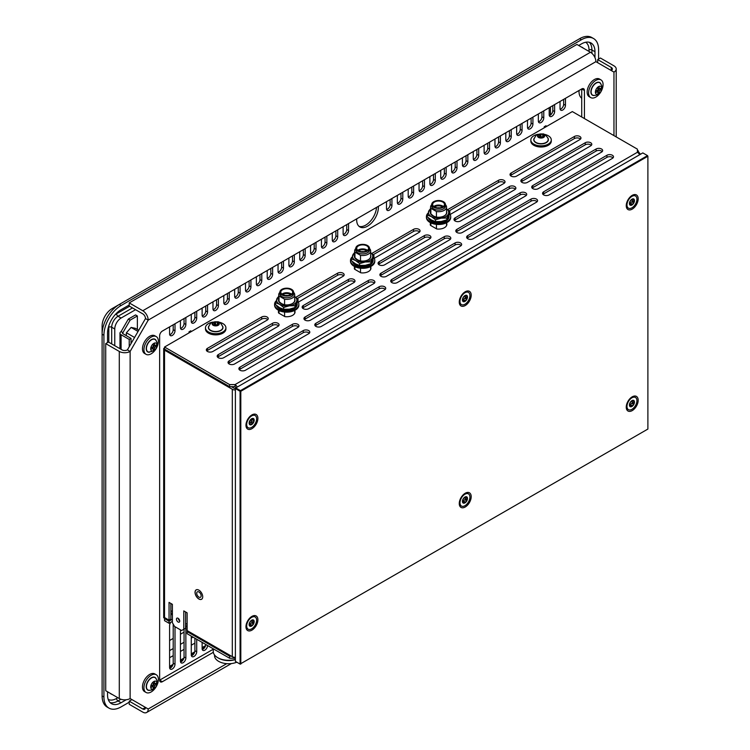 <?xml version="1.0" encoding="UTF-8"?>
<svg xmlns="http://www.w3.org/2000/svg" width="750" height="750" viewBox="0 0 750 750"><rect width="100%" height="100%" fill="white"/><g stroke="black" fill="none" stroke-linecap="round" stroke-linejoin="round"><path stroke-width="1.12" d="M351.919 257.156A12.141 7.013 0 0 0 350.503 260.447A12.141 7.013 0 0 0 354.056 265.406A12.141 7.013 0 0 0 367.294 266.925A12.141 7.013 0 0 0 374.784 260.447A12.141 7.013 0 0 0 373.781 257.653M350.503 260.447L350.503 261.309A12.141 7.013 0 0 0 354.056 266.269A12.141 7.013 0 0 0 367.294 267.787A12.141 7.013 0 0 0 374.784 261.309L374.784 260.447M352.341 261.553A10.481 6.047 0 0 0 355.238 264.722A10.481 6.047 0 0 0 366.656 266.034A10.481 6.047 0 0 0 373.125 260.447A10.481 6.047 0 0 0 373.05 259.725M371.344 263.128L371.972 263.212A10.481 3.422 -2.7 0 0 371.972 263.203L371.925 262.209A10.481 3.422 -2.7 0 0 373.087 260.531A10.481 3.422 -2.7 0 0 372.984 260.1L372.909 260.081M352.931 262.041A10.481 7.509 16.6 0 0 353.812 263.709M360.797 265.538A8.203 4.838 20.2 0 0 361.312 265.725M355.341 264.788L355.631 264A10.481 6.188 20.2 0 0 358.65 266.044M365.634 265.275A8.203 3.684 16.3 0 0 366.497 265.284L367.069 265.931M361.106 266.428L361.359 265.566A10.481 4.706 16.3 0 0 365.062 266.334M371.081 263.494L371.559 263.634M366.497 265.106L367.416 265.837M367.453 265.819L367.584 264.872A10.481 3.656 7.9 0 0 370.603 264.384M188.025 631.106L187.125 631.622L187.125 633.713L229.603 658.237L235.022 658.237L235.022 657.319M231.412 656.147L229.603 656.147L187.125 631.622M164.531 618.581L164.531 620.662L169.05 623.278L169.05 621.188L164.531 618.581L165.431 618.056M170.859 614.925L172.387 614.034M169.05 621.188L172.387 619.256M178.537 619.359L179.438 619.884M185.588 623.428L187.125 624.319M235.875 387.863A1.275 0.741 -120 0 0 235.022 386.681L235.022 384.591A3.834 2.212 60 0 1 237.197 387.094M639.572 154.791A3.834 2.212 -120 0 0 637.406 152.278L640.116 153.844A3.834 2.212 0 0 1 640.603 154.191M231.412 386.681L234.122 388.247A1.275 0.741 0 0 0 235.388 388.434M165.431 349.631L164.531 350.156L232.312 389.288A3.834 2.212 0 0 0 235.388 389.925M235.388 657.309A3.834 2.212 180 0 1 232.312 656.672L187.125 630.581L187.125 612.834L183.778 610.903L183.778 629.278L181.613 630.525L174.562 626.456L172.387 622.697L172.387 604.331L169.05 602.4L169.05 620.147L164.531 617.531L164.531 350.156M170.859 603.45L170.859 619.097L169.05 620.147M183.778 629.278L185.588 628.228L185.588 611.953M178.275 618.394A2.297 1.331 -120 0 0 179.7 620.859M640.022 153.797L637.406 150.3M638.306 150.825L637.406 151.341M544.219 127.809L544.219 126.769L545.128 127.284M544.219 126.769L546.028 125.719L546.028 126.769M189.141 331.772A3.834 2.212 -120 0 0 189.422 332.653M189.019 332.878L189.019 331.837L190.828 330.797L190.828 331.837M164.531 617.325L163.678 617.812L163.678 348.553L164.531 348.066M172.387 612.788L170.859 613.678M163.678 615.731L164.531 615.234M170.859 611.587L172.387 610.697M359.006 226.312A15.337 8.859 120 0 0 370.041 221.597A15.337 8.859 120 0 0 376.528 207.403M202.247 649.481A3.834 2.212 120 0 0 205.744 644.466L205.744 644.456M191.4 655.734A3.834 2.212 120 0 0 194.897 650.719L194.897 638.203M180.553 661.997A3.834 2.212 120 0 0 184.05 656.981L184.05 629.119M169.706 668.259A3.834 2.212 120 0 0 173.203 663.244L173.203 624.113M343.238 234.525A3.834 2.212 120 0 0 346.734 229.509L346.734 224.606M386.625 209.475A3.834 2.212 120 0 0 390.122 204.459L390.122 199.556M332.391 240.787A3.834 2.212 120 0 0 335.887 235.772L335.887 230.869M397.472 203.212A3.834 2.212 120 0 0 400.969 198.197L400.969 193.294M321.544 247.05A3.834 2.212 120 0 0 325.05 242.034L325.05 237.131M408.309 196.959A3.834 2.212 120 0 0 411.816 191.944L411.816 187.031M310.706 253.312A3.834 2.212 120 0 0 314.203 248.297L314.203 243.394M419.156 190.697A3.834 2.212 120 0 0 422.662 185.681L422.662 180.769M299.859 259.575A3.834 2.212 120 0 0 303.356 254.559L303.356 249.656M430.003 184.434A3.834 2.212 120 0 0 433.5 179.419L433.5 174.506M289.012 265.837A3.834 2.212 120 0 0 292.509 260.822L292.509 255.909M440.85 178.172A3.834 2.212 120 0 0 444.347 173.156L444.347 168.253M278.166 272.1A3.834 2.212 120 0 0 281.663 267.084L281.663 262.172M451.697 171.909A3.834 2.212 120 0 0 455.194 166.894L455.194 161.991M267.319 278.363A3.834 2.212 120 0 0 270.816 273.347L270.816 268.434M462.544 165.647A3.834 2.212 120 0 0 466.041 160.631L466.041 155.728M256.472 284.616A3.834 2.212 120 0 0 259.969 279.6L259.969 274.697M473.391 159.384A3.834 2.212 120 0 0 476.887 154.369L476.887 149.466M245.625 290.878A3.834 2.212 120 0 0 249.122 285.863L249.122 280.959M484.237 153.122A3.834 2.212 120 0 0 487.734 148.106L487.734 143.203M234.778 297.141A3.834 2.212 120 0 0 238.275 292.125L238.275 287.222M495.084 146.859A3.834 2.212 120 0 0 498.581 141.844L498.581 136.941M223.931 303.403A3.834 2.212 120 0 0 227.438 298.387L227.438 293.484M505.922 140.597A3.834 2.212 120 0 0 509.428 135.581L509.428 130.678M213.094 309.666A3.834 2.212 120 0 0 216.591 304.65L216.591 299.747M516.769 134.334A3.834 2.212 120 0 0 520.275 129.319L520.275 124.416M202.247 315.928A3.834 2.212 120 0 0 205.744 310.912L205.744 306.009M527.616 128.072A3.834 2.212 120 0 0 531.112 123.056L531.112 118.153M191.4 322.191A3.834 2.212 120 0 0 194.897 317.175L194.897 312.272M538.462 121.809A3.834 2.212 120 0 0 541.959 116.794L541.959 111.891M180.553 328.453A3.834 2.212 120 0 0 184.05 323.438L184.05 318.534M549.309 115.556A3.834 2.212 120 0 0 552.806 110.541L552.806 105.628M169.706 334.716A3.834 2.212 120 0 0 173.203 329.7L173.203 324.797M560.156 109.294A3.834 2.212 120 0 0 563.653 104.278L563.653 99.366M378.412 206.316L378.337 206.363A15.337 8.859 -60 0 1 372.094 222.375A15.337 8.859 -60 0 1 359.859 226.931A15.337 8.859 -60 0 1 356.719 218.841L356.719 218.841M205.744 644.466L207.553 645.506A3.834 2.212 -60 0 1 205.875 649.359A3.834 2.212 -60 0 1 202.922 650.391A3.834 2.212 -60 0 1 202.125 648.638L202.125 642.375M196.706 639.244L196.706 651.769A3.834 2.212 -60 0 1 195.028 655.622A3.834 2.212 -60 0 1 192.075 656.653A3.834 2.212 -60 0 1 191.278 654.9L191.278 636.112M185.859 625.678L185.859 658.031A3.834 2.212 -60 0 1 184.181 661.884A3.834 2.212 -60 0 1 181.228 662.916A3.834 2.212 -60 0 1 180.431 661.163L180.431 629.85M175.013 626.719L175.013 664.294A3.834 2.212 -60 0 1 173.334 668.147A3.834 2.212 -60 0 1 170.381 669.178A3.834 2.212 -60 0 1 169.594 667.425L169.594 625.678A3.834 2.212 -60 0 1 170.944 622.181M348.544 223.566L348.544 230.55A3.834 2.212 -60 0 1 346.875 234.412A3.834 2.212 -60 0 1 343.912 235.444A3.834 2.212 -60 0 1 343.125 233.681L343.125 226.688M391.931 198.516L391.931 205.509A3.834 2.212 -60 0 1 390.253 209.362A3.834 2.212 -60 0 1 387.3 210.394A3.834 2.212 -60 0 1 386.503 208.641L386.503 201.647M337.697 229.819L337.697 236.812A3.834 2.212 -60 0 1 336.028 240.675A3.834 2.212 -60 0 1 333.075 241.706A3.834 2.212 -60 0 1 332.278 239.944L332.278 232.95M402.778 192.253L402.778 199.247A3.834 2.212 -60 0 1 401.1 203.1A3.834 2.212 -60 0 1 398.147 204.131A3.834 2.212 -60 0 1 397.35 202.378L397.35 195.384M326.85 236.081L326.85 243.075A3.834 2.212 -60 0 1 325.181 246.937A3.834 2.212 -60 0 1 322.228 247.959A3.834 2.212 -60 0 1 321.431 246.206L321.431 239.213M413.616 185.991L413.616 192.984A3.834 2.212 -60 0 1 411.947 196.838A3.834 2.212 -60 0 1 408.994 197.869A3.834 2.212 -60 0 1 408.197 196.116L408.197 189.122M316.012 242.344L316.012 249.337A3.834 2.212 -60 0 1 314.334 253.2A3.834 2.212 -60 0 1 311.381 254.222A3.834 2.212 -60 0 1 310.584 252.469L310.584 245.475M424.462 179.728L424.462 186.722A3.834 2.212 -60 0 1 422.794 190.584A3.834 2.212 -60 0 1 419.841 191.606A3.834 2.212 -60 0 1 419.044 189.853L419.044 182.859M305.166 248.606L305.166 255.6A3.834 2.212 -60 0 1 303.488 259.462A3.834 2.212 -60 0 1 300.534 260.484A3.834 2.212 -60 0 1 299.738 258.731L299.738 251.737M435.309 173.466L435.309 180.459A3.834 2.212 -60 0 1 433.641 184.322A3.834 2.212 -60 0 1 430.688 185.344A3.834 2.212 -60 0 1 429.891 183.591L429.891 176.597M294.319 254.869L294.319 261.863A3.834 2.212 -60 0 1 292.641 265.725A3.834 2.212 -60 0 1 289.688 266.747A3.834 2.212 -60 0 1 288.891 264.994L288.891 258M446.156 167.203L446.156 174.197A3.834 2.212 -60 0 1 444.488 178.059A3.834 2.212 -60 0 1 441.525 179.081A3.834 2.212 -60 0 1 440.738 177.328L440.738 170.334M283.472 261.131L283.472 268.125A3.834 2.212 -60 0 1 281.794 271.988A3.834 2.212 -60 0 1 278.841 273.009A3.834 2.212 -60 0 1 278.044 271.256L278.044 264.262M457.003 160.941L457.003 167.934A3.834 2.212 -60 0 1 455.325 171.797A3.834 2.212 -60 0 1 452.372 172.819A3.834 2.212 -60 0 1 451.584 171.066L451.584 164.072M272.625 267.394L272.625 274.387A3.834 2.212 -60 0 1 270.947 278.241A3.834 2.212 -60 0 1 267.994 279.272A3.834 2.212 -60 0 1 267.206 277.519L267.206 270.525M467.85 154.678L467.85 161.672A3.834 2.212 -60 0 1 466.172 165.534A3.834 2.212 -60 0 1 463.219 166.556A3.834 2.212 -60 0 1 462.422 164.803L462.422 157.809M261.778 273.656L261.778 280.65A3.834 2.212 -60 0 1 260.109 284.503A3.834 2.212 -60 0 1 257.147 285.534A3.834 2.212 -60 0 1 256.359 283.781L256.359 276.788M478.697 148.416L478.697 155.409A3.834 2.212 -60 0 1 477.019 159.272A3.834 2.212 -60 0 1 474.066 160.303A3.834 2.212 -60 0 1 473.269 158.541L473.269 151.547M250.931 279.919L250.931 286.913A3.834 2.212 -60 0 1 249.262 290.766A3.834 2.212 -60 0 1 246.3 291.797A3.834 2.212 -60 0 1 245.512 290.044L245.512 283.05M489.544 142.162L489.544 149.147A3.834 2.212 -60 0 1 487.866 153.009A3.834 2.212 -60 0 1 484.913 154.041A3.834 2.212 -60 0 1 484.116 152.278L484.116 145.284M240.084 286.181L240.084 293.175A3.834 2.212 -60 0 1 238.416 297.028A3.834 2.212 -60 0 1 235.463 298.059A3.834 2.212 -60 0 1 234.666 296.306L234.666 289.312M500.391 135.9L500.391 142.884A3.834 2.212 -60 0 1 498.713 146.747A3.834 2.212 -60 0 1 495.759 147.778A3.834 2.212 -60 0 1 494.963 146.016L494.963 139.031M229.238 292.444L229.238 299.438A3.834 2.212 -60 0 1 227.569 303.291A3.834 2.212 -60 0 1 224.616 304.322A3.834 2.212 -60 0 1 223.819 302.559L223.819 295.575M511.228 129.637L511.228 136.631A3.834 2.212 -60 0 1 509.559 140.484A3.834 2.212 -60 0 1 506.606 141.516A3.834 2.212 -60 0 1 505.809 139.763L505.809 132.769M218.4 298.706L218.4 305.691A3.834 2.212 -60 0 1 216.722 309.553A3.834 2.212 -60 0 1 213.769 310.584A3.834 2.212 -60 0 1 212.972 308.822L212.972 301.837M522.075 123.375L522.075 130.369A3.834 2.212 -60 0 1 520.406 134.222A3.834 2.212 -60 0 1 517.453 135.253A3.834 2.212 -60 0 1 516.656 133.5L516.656 126.506M207.553 304.959L207.553 311.953A3.834 2.212 -60 0 1 205.875 315.816A3.834 2.212 -60 0 1 202.922 316.847A3.834 2.212 -60 0 1 202.125 315.084L202.125 308.091M532.922 117.112L532.922 124.106A3.834 2.212 -60 0 1 531.253 127.959A3.834 2.212 -60 0 1 528.291 128.991A3.834 2.212 -60 0 1 527.503 127.237L527.503 120.244M196.706 311.222L196.706 318.216A3.834 2.212 -60 0 1 195.028 322.078A3.834 2.212 -60 0 1 192.075 323.1A3.834 2.212 -60 0 1 191.278 321.347L191.278 314.353M543.769 110.85L543.769 117.844A3.834 2.212 -60 0 1 542.1 121.697A3.834 2.212 -60 0 1 539.138 122.728A3.834 2.212 -60 0 1 538.35 120.975L538.35 113.981M185.859 317.484L185.859 324.478A3.834 2.212 -60 0 1 184.181 328.341A3.834 2.212 -60 0 1 181.228 329.363A3.834 2.212 -60 0 1 180.431 327.609L180.431 320.616M554.616 104.588L554.616 111.581A3.834 2.212 -60 0 1 552.938 115.434A3.834 2.212 -60 0 1 549.984 116.466A3.834 2.212 -60 0 1 549.197 114.713L549.197 107.719M175.013 323.747L175.013 330.741A3.834 2.212 -60 0 1 173.334 334.603A3.834 2.212 -60 0 1 170.381 335.625A3.834 2.212 -60 0 1 169.594 333.872L169.594 326.878M565.462 98.325L565.462 105.319A3.834 2.212 -60 0 1 563.784 109.181A3.834 2.212 -60 0 1 560.831 110.203A3.834 2.212 -60 0 1 560.034 108.45L560.034 101.456M581.728 98.259A15.337 8.859 -60 0 1 579.019 91.537L579.019 90.497M205.05 646.95L202.125 648.638M194.203 653.212L191.278 654.9M183.356 659.475L180.431 661.163M172.519 665.728L169.594 667.425M169.594 666.375L173.053 664.378M180.431 660.112L183.9 658.116M191.278 653.85L194.738 651.853M202.125 647.597L205.584 645.591M135.553 309.694L121.087 318.038A8.944 5.166 120 0 0 114.759 328.997L114.759 345.694M121.087 331.613L128.306 319.106L135.553 314.925L137.363 315.966L130.116 320.147L122.897 332.653A1.275 0.741 -0 0 0 122.522 333.169A1.275 0.741 -0 0 0 122.897 333.694L131.034 338.391L129.225 339.431L121.087 334.734A3.834 2.212 180 0 1 119.972 333.169A3.834 2.212 180 0 1 121.087 331.613L122.897 332.653L122.897 333.694M194.897 643.106L191.278 645.188M184.05 649.369L180.431 651.45M173.203 655.631L169.594 657.712M107.531 342.562L107.531 333.169A19.172 11.072 -60 0 1 121.087 309.694L129.225 304.997M129.225 702.206L121.087 706.903A24.281 14.025 -60 0 1 108.947 708.103A24.281 14.025 -60 0 1 103.922 696.984L103.922 335.259A24.281 14.025 -60 0 1 121.087 305.512L581.419 39.75A24.281 14.025 -60 0 1 593.569 38.541A24.281 14.025 -60 0 1 598.594 49.659L598.594 59.053M126.225 699.759L121.087 702.731A19.172 11.072 -60 0 1 111.506 703.678A19.172 11.072 -60 0 1 107.531 694.903L107.531 691.772M578.709 45.488L581.419 43.922A19.172 11.072 -60 0 1 591.009 42.975A19.172 11.072 -60 0 1 594.984 51.75L594.984 57.675M108.947 708.103L107.138 707.062A24.281 14.025 -60 0 1 102.112 695.944L102.112 334.219A24.281 14.025 -60 0 1 119.278 304.472L579.619 38.7A24.281 14.025 -60 0 1 591.759 37.5L593.569 38.541M121.087 305.512L119.287 304.472A24.281 14.025 -60 0 1 119.287 304.472L112.05 308.644A14.062 8.119 120 0 0 102.112 325.866L102.112 334.219L103.922 335.259M169.594 650.616L173.203 648.534M180.431 644.353L184.05 642.272M191.278 638.091L193.003 637.106M129.225 346.744L129.225 339.431M131.034 338.391L131.034 343.612M137.363 329.447L137.363 315.966M126.234 335.625L126.413 332.766L131.109 327.431L135.422 328.331L138.75 330.244M128.306 319.106L130.116 320.147M229.603 386.681L164.531 349.106L164.531 347.025L572.334 111.581L637.406 149.147L637.406 152.278L235.022 384.591L229.603 384.591L229.603 386.681L235.022 386.681M229.603 384.591L164.531 347.025M229.603 656.147L229.603 658.237M218.466 322.106A10.228 5.906 180 0 1 222.919 323.616A10.228 5.906 180 0 1 225.909 327.787L225.909 328.969A10.228 5.906 180 0 1 215.681 334.875A10.228 5.906 180 0 1 205.463 328.969L205.463 327.787A10.228 5.906 180 0 1 212.897 322.106M543.844 134.259A10.228 5.906 180 0 1 548.288 135.759A10.228 5.906 180 0 1 551.287 139.931L551.287 141.113A10.228 5.906 180 0 1 541.059 147.019A10.228 5.906 180 0 1 530.831 141.113L530.831 139.931A10.228 5.906 180 0 1 538.275 134.259M295.8 297.319L337.613 273.188A3.834 2.212 180 0 1 341.784 272.709A3.834 2.212 180 0 1 344.156 274.753A3.834 2.212 180 0 1 343.031 276.319L298.294 302.147M303.263 305.541L348.459 279.45A3.834 2.212 180 0 1 352.631 278.972A3.834 2.212 180 0 1 355.003 281.016A3.834 2.212 180 0 1 353.878 282.581L308.691 308.672A3.834 2.212 0 0 1 304.509 309.15A3.834 2.212 0 0 1 302.137 307.106A3.834 2.212 0 0 1 303.263 305.541L303.263 307.622A3.834 2.212 0 0 0 302.597 308.147M370.641 266.822A8.306 4.8 180 0 1 370.95 268.125A8.306 4.8 180 0 1 360.806 272.803L354.544 269.184A8.306 4.8 180 0 1 354.337 268.125A8.306 4.8 180 0 1 354.647 266.822M371.728 253.491L413.531 229.35A3.834 2.212 180 0 1 417.712 228.872A3.834 2.212 180 0 1 420.075 230.916A3.834 2.212 180 0 1 418.95 232.481L374.213 258.319M446.559 222.984A8.306 4.8 180 0 1 446.878 224.288A8.306 4.8 180 0 1 436.725 228.966L430.463 225.356A8.306 4.8 180 0 1 430.256 224.288A8.306 4.8 180 0 1 430.575 222.984M447.647 209.653L498.488 180.3A3.834 2.212 180 0 1 502.669 179.822A3.834 2.212 180 0 1 505.031 181.866A3.834 2.212 180 0 1 503.916 183.431L450.131 214.481M294.722 310.65A8.306 4.8 180 0 1 295.031 311.953A8.306 4.8 180 0 1 284.887 316.631L278.625 313.022A8.306 4.8 180 0 1 278.419 311.953A8.306 4.8 180 0 1 278.728 310.65M379.181 261.703A3.834 2.212 0 0 0 378.066 263.269A3.834 2.212 0 0 0 380.428 265.312A3.834 2.212 0 0 0 384.609 264.834L429.797 238.744A3.834 2.212 180 0 0 430.922 237.178A3.834 2.212 180 0 0 428.55 235.134A3.834 2.212 180 0 0 424.378 235.612L379.181 261.703L379.181 263.794A3.834 2.212 0 0 0 378.516 264.319M455.109 219.956L455.109 217.875A3.834 2.212 0 0 0 453.984 219.441A3.834 2.212 0 0 0 456.347 221.484A3.834 2.212 0 0 0 460.528 221.006L514.753 189.694A3.834 2.212 180 0 0 515.878 188.128A3.834 2.212 180 0 0 513.516 186.084A3.834 2.212 180 0 0 509.334 186.562L509.334 188.653L455.109 219.956A3.834 2.212 0 0 0 454.434 220.481M455.109 217.875L509.334 186.562M516.562 176.128A3.834 2.212 180 0 1 512.391 176.606A3.834 2.212 180 0 1 510.019 174.562A3.834 2.212 180 0 1 511.144 172.997L574.406 136.472A3.834 2.212 180 0 1 578.587 135.994A3.834 2.212 180 0 1 580.959 138.038A3.834 2.212 180 0 1 579.834 139.603L516.562 176.128M212.878 351.459A3.834 2.212 180 0 1 208.706 351.938A3.834 2.212 180 0 1 206.334 349.894A3.834 2.212 180 0 1 207.459 348.328L261.684 317.016A3.834 2.212 180 0 1 265.866 316.537A3.834 2.212 180 0 1 268.238 318.581A3.834 2.212 180 0 1 267.113 320.147L212.878 351.459M527.409 182.391A3.834 2.212 180 0 1 523.228 182.869A3.834 2.212 180 0 1 520.866 180.825A3.834 2.212 180 0 1 521.991 179.259L585.253 142.734A3.834 2.212 180 0 1 589.434 142.256A3.834 2.212 180 0 1 591.797 144.3A3.834 2.212 180 0 1 590.681 145.866L527.409 182.391M223.725 357.722A3.834 2.212 180 0 1 219.553 358.2A3.834 2.212 180 0 1 217.181 356.156A3.834 2.212 180 0 1 218.306 354.591L272.531 323.278A3.834 2.212 180 0 1 276.713 322.8A3.834 2.212 180 0 1 279.084 324.844A3.834 2.212 180 0 1 277.959 326.409L223.725 357.722M538.256 188.653A3.834 2.212 180 0 1 534.075 189.131A3.834 2.212 180 0 1 531.712 187.088A3.834 2.212 180 0 1 532.837 185.522L596.1 148.997A3.834 2.212 180 0 1 600.281 148.519A3.834 2.212 180 0 1 602.644 150.562A3.834 2.212 180 0 1 601.528 152.128L538.256 188.653M234.572 363.984A3.834 2.212 180 0 1 230.391 364.462A3.834 2.212 180 0 1 228.028 362.419A3.834 2.212 180 0 1 229.153 360.853L292.416 324.328A3.834 2.212 180 0 1 296.597 323.841A3.834 2.212 180 0 1 298.969 325.894A3.834 2.212 180 0 1 297.844 327.45L234.572 363.984M462.338 232.481A3.834 2.212 180 0 1 458.156 232.969A3.834 2.212 180 0 1 455.794 230.916A3.834 2.212 180 0 1 456.909 229.35L520.181 192.825A3.834 2.212 180 0 1 524.363 192.347A3.834 2.212 180 0 1 526.725 194.391A3.834 2.212 180 0 1 525.6 195.956L462.338 232.481M310.491 320.147A3.834 2.212 180 0 1 306.319 320.625A3.834 2.212 180 0 1 303.947 318.581A3.834 2.212 180 0 1 305.072 317.016L368.334 280.491A3.834 2.212 180 0 1 372.516 280.012A3.834 2.212 180 0 1 374.887 282.056A3.834 2.212 180 0 1 373.762 283.622L310.491 320.147M386.419 276.319A3.834 2.212 180 0 1 382.238 276.797A3.834 2.212 180 0 1 379.866 274.753A3.834 2.212 180 0 1 380.991 273.188L444.262 236.662A3.834 2.212 180 0 1 448.434 236.175A3.834 2.212 180 0 1 450.806 238.228A3.834 2.212 180 0 1 449.681 239.794L386.419 276.319M549.103 194.916A3.834 2.212 180 0 1 544.922 195.394A3.834 2.212 180 0 1 542.559 193.35A3.834 2.212 180 0 1 543.675 191.784L606.947 155.259A3.834 2.212 180 0 1 611.128 154.772A3.834 2.212 180 0 1 613.491 156.825A3.834 2.212 180 0 1 612.366 158.391L549.103 194.916M245.419 370.247A3.834 2.212 180 0 1 241.237 370.725A3.834 2.212 180 0 1 238.875 368.681A3.834 2.212 180 0 1 240 367.116L303.263 330.581A3.834 2.212 180 0 1 307.444 330.103A3.834 2.212 180 0 1 309.806 332.147A3.834 2.212 180 0 1 308.691 333.712L245.419 370.247M473.184 238.744A3.834 2.212 180 0 1 469.003 239.222A3.834 2.212 180 0 1 466.631 237.178A3.834 2.212 180 0 1 467.756 235.612L531.028 199.088A3.834 2.212 180 0 1 535.209 198.609A3.834 2.212 180 0 1 537.572 200.653A3.834 2.212 180 0 1 536.447 202.219L473.184 238.744M321.337 326.409A3.834 2.212 180 0 1 317.166 326.887A3.834 2.212 180 0 1 314.794 324.844A3.834 2.212 180 0 1 315.919 323.278L379.181 286.753A3.834 2.212 180 0 1 383.363 286.275A3.834 2.212 180 0 1 385.734 288.319A3.834 2.212 180 0 1 384.609 289.884L321.337 326.409M397.266 282.581A3.834 2.212 180 0 1 393.084 283.059A3.834 2.212 180 0 1 390.712 281.016A3.834 2.212 180 0 1 391.837 279.45L455.109 242.925A3.834 2.212 180 0 1 459.281 242.438A3.834 2.212 180 0 1 461.653 244.491A3.834 2.212 180 0 1 460.528 246.047L397.266 282.581M354.441 268.884A8.306 4.8 180 0 1 354.647 268.341M370.641 268.341A8.306 4.8 180 0 1 370.847 268.884M354.938 269.419L354.938 266.728M360.506 268.209L360.506 272.625M356.363 258.881L354.938 257.7L354.938 252.141L360.506 255.356L360.506 260.916L359.091 260.456A7.219 4.172 180 0 1 356.363 258.881M354.938 252.141A7.997 4.612 180 0 1 354.647 250.912A7.997 4.612 180 0 1 355.809 248.522M369.488 248.522A7.997 4.612 180 0 1 370.641 250.912A7.997 4.612 180 0 1 360.506 255.356M369.488 248.297L369.488 249.966A6.834 3.947 180 0 1 362.644 253.912A6.834 3.947 180 0 1 355.809 249.966L355.809 248.297A6.834 3.947 180 0 1 360.722 244.509A6.834 3.947 180 0 1 369.488 248.297A6.834 3.947 180 0 1 362.644 252.244A6.834 3.947 180 0 1 355.809 248.297M370.641 250.912L370.641 256.462A7.997 4.612 180 0 1 360.506 260.916M354.938 257.7A7.997 4.612 180 0 1 354.647 256.462L354.647 250.912M370.641 255.188A8.241 4.763 180 0 1 364.969 260.916A8.241 4.763 180 0 1 356.925 259.781A8.241 4.763 180 0 1 354.647 255.188M370.641 252.759A10.125 5.85 180 0 1 372.431 257.859A10.125 5.85 180 0 1 365.269 261.994A10.125 5.85 180 0 1 355.481 260.484A10.125 5.85 180 0 1 352.856 254.831A10.125 5.85 180 0 1 354.647 252.759M373.941 255.338L373.941 257.175L370.912 263.7L365.269 265.341L359.616 265.444L355.481 263.822L351.347 260.672L351.347 258.834L355.481 260.484L359.616 263.606L365.269 261.994L370.912 261.863L373.941 255.338L370.641 252.722M360.975 245.006A5.934 3.422 0 0 0 356.709 248.297A5.934 3.422 0 0 0 364.312 251.578A5.934 3.422 0 0 0 368.578 248.297A5.934 3.422 0 0 0 360.975 245.006M354.647 252.206L351.347 258.834M370.912 263.7L370.912 261.863M359.616 265.444L359.616 263.606M357.853 250.312A5.934 3.422 180 0 1 360.975 249.037A5.934 3.422 180 0 1 367.444 250.312M358.303 250.631A5.241 3.028 180 0 1 361.172 249.422A5.241 3.028 180 0 1 366.984 250.631M366.272 250.575A5.241 3.028 180 0 1 366.347 250.622A5.241 3.028 180 0 1 366.656 250.819A5.025 2.897 180 0 0 366.197 250.538A5.025 2.897 180 0 0 361.228 249.806A5.025 2.897 180 0 0 359.091 250.538A5.025 2.897 180 0 0 358.65 250.828A5.241 3.028 180 0 1 358.941 250.622A5.241 3.028 180 0 1 359.016 250.575M362.278 251.709A1.434 0.825 180 0 1 363.009 251.709M361.875 251.691A1.613 0.938 180 0 1 363.412 251.691M461.203 245.531A3.834 2.212 0 0 0 455.109 245.006L391.837 281.531A3.834 2.212 0 0 0 391.172 282.056M385.275 289.359A3.834 2.212 0 0 0 379.181 288.844L315.919 325.369A3.834 2.212 0 0 0 315.244 325.894M537.122 201.694A3.834 2.212 0 0 0 531.028 201.178L467.756 237.703A3.834 2.212 0 0 0 467.091 238.228M309.356 333.197A3.834 2.212 0 0 0 303.263 332.672L240 369.197A3.834 2.212 0 0 0 239.325 369.722M613.041 157.866A3.834 2.212 0 0 0 606.947 157.341L543.675 193.866A3.834 2.212 0 0 0 543.009 194.391M450.356 239.269A3.834 2.212 0 0 0 444.262 238.744L380.991 275.269A3.834 2.212 0 0 0 380.325 275.794M374.428 283.097A3.834 2.212 0 0 0 368.334 282.581L305.072 319.106A3.834 2.212 0 0 0 304.397 319.631M526.275 195.431A3.834 2.212 0 0 0 520.181 194.916L456.909 231.441A3.834 2.212 0 0 0 456.244 231.966M298.509 326.934A3.834 2.212 0 0 0 292.416 326.409L229.153 362.934A3.834 2.212 0 0 0 228.478 363.459M602.194 151.603A3.834 2.212 0 0 0 596.1 151.078L532.837 187.613A3.834 2.212 0 0 0 532.163 188.128M515.428 189.178A3.834 2.212 0 0 0 509.334 188.653M278.625 325.894A3.834 2.212 0 0 0 272.531 325.369L218.306 356.672A3.834 2.212 0 0 0 217.631 357.197M591.347 145.341A3.834 2.212 0 0 0 585.253 144.816L521.991 181.35A3.834 2.212 0 0 0 521.316 181.866M419.625 231.966A3.834 2.212 0 0 0 413.531 231.441L373.228 254.709M343.706 275.794A3.834 2.212 0 0 0 337.613 275.269L297.309 298.538M504.581 182.916A3.834 2.212 0 0 0 498.488 182.391L449.147 210.872M267.778 319.631A3.834 2.212 0 0 0 261.684 319.106L207.459 350.419A3.834 2.212 0 0 0 206.794 350.934M580.5 139.078A3.834 2.212 0 0 0 574.406 138.562L511.144 175.087A3.834 2.212 0 0 0 510.469 175.603M187.125 626.409L185.588 625.519M172.387 621.347L169.05 623.278M178.088 618.263A2.297 1.331 60 0 1 179.588 620.297A2.297 1.331 60 0 1 179.231 622.134A2.297 1.331 60 0 1 178.088 622.022A2.297 1.331 60 0 1 176.578 619.997A2.297 1.331 60 0 1 176.934 618.15A2.297 1.331 60 0 1 178.088 618.263M198.872 599.006A5.428 3.141 60 0 1 195.328 594.225A5.428 3.141 60 0 1 196.153 589.866A5.428 3.141 60 0 1 198.872 590.138A5.428 3.141 60 0 1 202.425 594.928A5.428 3.141 60 0 1 201.591 599.278A5.428 3.141 60 0 1 198.872 599.006M430.359 225.056A8.306 4.8 180 0 1 430.575 224.512M446.559 224.512A8.306 4.8 180 0 1 446.766 225.056M354.544 282.056A3.834 2.212 0 0 0 348.459 281.531L303.263 307.622M278.522 312.722A8.306 4.8 180 0 1 278.728 312.178M294.722 312.178A8.306 4.8 180 0 1 294.928 312.722M430.472 238.228A3.834 2.212 0 0 0 424.378 237.703L379.181 263.794M198.928 597.112A3.141 1.819 60 0 1 196.875 594.338A3.141 1.819 60 0 1 197.353 591.825A3.141 1.819 60 0 1 200.503 593.634A3.141 1.819 60 0 1 200.503 597.263A3.141 1.819 60 0 1 198.928 597.112M202.669 597.422A5.372 3.103 60 0 1 201.609 599.194A5.372 3.103 60 0 1 198.928 598.922A5.372 3.103 60 0 1 195.422 594.197A5.372 3.103 60 0 1 196.247 589.894A5.372 3.103 60 0 1 198.309 589.866M551.287 139.931A10.228 5.906 180 0 1 544.969 145.388A10.228 5.906 180 0 1 533.831 144.113A10.228 5.906 180 0 1 530.831 139.931M538.528 137.438L537.6 135.441A3.581 2.062 180 0 1 538.528 134.522A3.581 2.062 180 0 1 540.131 133.987A3.581 2.062 180 0 1 543.591 134.522A3.581 2.062 180 0 1 544.519 136.509A3.581 2.062 180 0 1 541.987 137.972A3.581 2.062 180 0 1 538.528 137.438A3.581 2.062 180 0 1 537.6 135.441L540.131 133.987L543.591 134.522L544.519 136.509L543.806 137.044L541.987 137.972L539.409 137.719L538.612 136.997L538.612 137.484M543.591 134.522L544.519 136.509M543.591 137.231L540.131 136.697L539.541 137.737M539.606 134.653L539.606 137.363L540.131 133.987M537.956 136.134L537.6 135.441M542.512 137.784L541.987 137.972M225.909 327.787A10.228 5.906 180 0 1 219.6 333.244A10.228 5.906 180 0 1 208.453 331.959A10.228 5.906 180 0 1 205.463 327.787M213.15 325.294L212.231 323.297A3.581 2.062 180 0 1 213.15 322.369A3.581 2.062 180 0 1 214.763 321.834A3.581 2.062 180 0 1 218.212 322.369A3.581 2.062 180 0 1 219.141 324.366A3.581 2.062 180 0 1 216.609 325.828A3.581 2.062 180 0 1 213.15 325.294A3.581 2.062 180 0 1 212.231 323.297L214.763 321.834L218.212 322.369L219.141 324.366L218.428 324.9L216.609 325.828L214.031 325.575L213.234 324.844L213.234 325.341M218.212 322.369L219.141 324.366M218.212 325.087L214.763 324.553L214.162 325.594M214.228 325.219L214.763 321.834M212.578 323.991L212.231 323.297M217.144 325.631L216.609 325.828M235.388 661.369L235.388 388.144L642.825 152.906L647.531 155.625L240.45 390.647L235.753 387.928L235.388 388.556L240.084 391.275L240.084 664.078L235.388 661.369M647.888 429.056L240.084 664.078L240.806 664.078L240.806 391.275L647.888 156.244L647.888 429.056M459.262 503.559A8.438 4.875 120 0 0 465.225 507A8.438 4.875 120 0 0 471.197 496.669A8.438 4.875 120 0 0 465.225 493.228A8.438 4.875 120 0 0 459.262 503.559M626.25 407.147A8.438 4.875 120 0 0 632.222 410.597A8.438 4.875 120 0 0 638.184 400.266A8.438 4.875 120 0 0 632.222 396.816A8.438 4.875 120 0 0 626.25 407.147M245.963 425.241A8.438 4.875 120 0 0 251.925 428.691A8.438 4.875 120 0 0 257.897 418.359A8.438 4.875 120 0 0 251.925 414.909A8.438 4.875 120 0 0 245.963 425.241M245.963 626.709A8.438 4.875 120 0 0 251.925 630.15A8.438 4.875 120 0 0 257.897 619.819A8.438 4.875 120 0 0 251.925 616.378A8.438 4.875 120 0 0 245.963 626.709M626.25 205.688A8.438 4.875 120 0 0 632.222 209.128A8.438 4.875 120 0 0 638.184 198.797A8.438 4.875 120 0 0 632.222 195.356A8.438 4.875 120 0 0 626.25 205.688M459.262 302.091A8.438 4.875 120 0 0 465.225 305.541A8.438 4.875 120 0 0 471.197 295.209A8.438 4.875 120 0 0 465.225 291.759A8.438 4.875 120 0 0 459.262 302.091M248.138 629.194A7.031 4.059 -60 0 1 247.059 623.569A7.031 4.059 -60 0 1 251.644 617.372A7.031 4.059 -60 0 1 255.169 617.016A7.031 4.059 -60 0 1 256.247 622.65A7.031 4.059 -60 0 1 251.662 628.847A7.031 4.059 -60 0 1 248.138 629.194L247.416 628.781A7.031 4.059 -60 0 1 245.981 626.091M251.409 616.706A7.031 4.059 -60 0 1 254.447 616.603L255.169 617.016M248.138 427.734A7.031 4.059 -60 0 1 247.566 420.75A7.031 4.059 -60 0 1 253.697 415.228A7.031 4.059 -60 0 1 255.169 415.556A7.031 4.059 -60 0 1 255.75 422.541A7.031 4.059 -60 0 1 249.619 428.053A7.031 4.059 -60 0 1 248.138 427.734L247.416 427.312A7.031 4.059 -60 0 1 245.981 424.631M251.409 415.238A7.031 4.059 -60 0 1 252.975 414.816A7.031 4.059 -60 0 1 254.447 415.134L255.169 415.556M628.434 208.172A7.031 4.059 -60 0 1 627.356 202.547A7.031 4.059 -60 0 1 631.941 196.35A7.031 4.059 -60 0 1 635.466 195.994A7.031 4.059 -60 0 1 636.544 201.628A7.031 4.059 -60 0 1 631.95 207.816A7.031 4.059 -60 0 1 628.434 208.172L627.712 207.759A7.031 4.059 -60 0 1 626.278 205.069M631.697 195.675A7.031 4.059 -60 0 1 634.734 195.581L635.466 195.994M628.434 409.641A7.031 4.059 -60 0 1 627.356 404.006A7.031 4.059 -60 0 1 631.95 397.809A7.031 4.059 -60 0 1 635.466 397.462A7.031 4.059 -60 0 1 636.534 403.097A7.031 4.059 -60 0 1 631.941 409.294A7.031 4.059 -60 0 1 628.434 409.641L627.712 409.219A7.031 4.059 -60 0 1 626.278 406.537M631.697 397.144A7.031 4.059 -60 0 1 634.734 397.041L635.466 397.462M461.438 304.584A7.031 4.059 -60 0 1 460.359 298.95A7.031 4.059 -60 0 1 464.953 292.753A7.031 4.059 -60 0 1 468.469 292.406A7.031 4.059 -60 0 1 469.547 298.041A7.031 4.059 -60 0 1 464.962 304.228A7.031 4.059 -60 0 1 461.438 304.584L460.716 304.163A7.031 4.059 -60 0 1 459.281 301.481M464.709 292.087A7.031 4.059 -60 0 1 467.747 291.984L468.469 292.406M461.438 506.044A7.031 4.059 -60 0 1 460.369 500.419A7.031 4.059 -60 0 1 464.953 494.222A7.031 4.059 -60 0 1 468.469 493.875A7.031 4.059 -60 0 1 469.547 499.5A7.031 4.059 -60 0 1 464.953 505.697A7.031 4.059 -60 0 1 461.438 506.044L460.716 505.631A7.031 4.059 -60 0 1 459.281 502.95M464.709 493.556A7.031 4.059 -60 0 1 467.747 493.453L468.469 493.875M240.806 391.275L240.084 391.275L240.45 390.647L240.806 391.275M647.888 156.244L647.531 155.625L647.888 156.244M631.95 400.622L634.134 400.819A3.581 2.062 -60 0 1 634.134 403.744A3.581 2.062 -60 0 1 631.95 406.472A3.581 2.062 -60 0 1 629.756 406.275A3.581 2.062 -60 0 1 629.756 403.35A3.581 2.062 -60 0 1 631.95 400.622A3.581 2.062 -60 0 1 634.134 400.819L634.134 403.744L631.95 406.472L629.756 406.275L629.653 405.394L629.756 403.35L631.266 401.25L632.288 400.922L631.866 400.678M630.441 405.609L630.722 404.4A1.256 0.722 -60 0 1 631.528 403.397L632.634 402.881L632.353 402.103L634.134 403.744M633.366 400.781L634.134 400.819M633.797 402.938L632.1 401.916A1.256 0.722 -60 0 1 632.1 400.837M631.95 406.472L629.756 406.275M629.663 403.912L629.756 403.35M631.941 199.162L634.134 199.359A3.581 2.062 -60 0 1 634.144 202.275A3.581 2.062 -60 0 1 631.95 205.003A3.581 2.062 -60 0 1 629.756 204.816A3.581 2.062 -60 0 1 629.756 201.891A3.581 2.062 -60 0 1 631.941 199.162A3.581 2.062 -60 0 1 634.134 199.359L634.144 202.275L631.95 205.003L629.756 204.816L629.653 203.934L629.756 201.891L631.256 199.791L632.288 199.453L631.866 199.209M630.45 204.141L630.722 202.941A1.256 0.722 -60 0 1 631.528 201.928L632.644 201.412L632.353 200.634L634.144 202.275M633.356 199.312L634.134 199.359M633.787 201.459L632.1 200.447A1.256 0.722 -60 0 1 632.1 199.369M631.95 205.003L629.756 204.816M629.653 202.453L629.756 201.891M251.653 620.184L253.847 620.381A3.581 2.062 -60 0 1 253.847 623.297A3.581 2.062 -60 0 1 251.662 626.025A3.581 2.062 -60 0 1 249.469 625.837A3.581 2.062 -60 0 1 249.459 622.913A3.581 2.062 -60 0 1 251.653 620.184A3.581 2.062 -60 0 1 253.847 620.381L253.847 623.297L251.662 626.025L249.469 625.837L249.366 624.956L249.459 622.913L250.969 620.812L252 620.484L251.578 620.241M250.162 625.163L250.434 623.962A1.256 0.722 -60 0 1 251.241 622.95L252.347 622.434L252.066 621.656L253.847 623.297M253.069 620.334L253.847 620.381M253.5 622.481L251.813 621.478A1.256 0.722 -60 0 1 251.813 620.4M251.662 626.025L249.469 625.837M249.366 623.475L249.459 622.913M249.141 423.394A3.581 2.062 -60 0 1 250.172 420.131A3.581 2.062 -60 0 1 252.694 418.378A3.581 2.062 -60 0 1 254.175 419.897A3.581 2.062 -60 0 1 253.134 423.159A3.581 2.062 -60 0 1 250.622 424.903A3.581 2.062 -60 0 1 249.141 423.394L250.612 419.681L252.694 418.378L254.175 419.897L253.134 423.159L250.622 424.903L249.141 423.412M249.534 423.403L249.591 423.056A1.256 0.722 -60 0 1 250.519 422.409L251.634 422.288L251.447 421.097A1.256 0.722 -60 0 1 251.831 419.897L252.675 419.025M252.694 418.378L254.175 419.897M250.622 424.903L250.134 424.322M464.953 295.575L467.147 295.763A3.581 2.062 -60 0 1 467.147 298.688A3.581 2.062 -60 0 1 464.962 301.416A3.581 2.062 -60 0 1 462.769 301.219A3.581 2.062 -60 0 1 462.759 298.303A3.581 2.062 -60 0 1 464.953 295.575A3.581 2.062 -60 0 1 467.147 295.763L467.147 298.688L464.962 301.416L462.769 301.219L462.666 300.338L462.759 298.303L464.269 296.194L465.3 295.866L464.878 295.622M465.338 297.028L467.147 298.688M466.369 295.725L467.147 295.763M463.463 300.553L463.734 299.344A1.256 0.722 -60 0 1 464.541 298.341L465.647 297.825L465.113 296.859A1.256 0.722 -60 0 1 465.113 295.781M466.8 297.872L465.113 296.859M464.962 301.416L462.769 301.219M462.656 298.847L462.759 298.303M464.953 497.034L467.147 497.231A3.581 2.062 -60 0 1 467.147 500.156A3.581 2.062 -60 0 1 464.953 502.884A3.581 2.062 -60 0 1 462.769 502.688A3.581 2.062 -60 0 1 462.769 499.763A3.581 2.062 -60 0 1 464.953 497.034A3.581 2.062 -60 0 1 467.147 497.231L467.147 500.156L464.953 502.884L462.769 502.688L462.666 501.806L462.769 499.763L464.269 497.663L465.3 497.334L464.878 497.091M465.338 498.497L467.147 500.156M466.369 497.194L467.147 497.231M463.453 502.013L463.734 500.813A1.256 0.722 -60 0 1 464.541 499.809L465.647 499.284L465.113 498.328A1.256 0.722 -60 0 1 465.113 497.25M466.8 499.341L465.113 498.328M464.953 502.884L462.769 502.688M462.666 500.316L462.769 499.763M131.034 341.887L131.775 342.319M131.109 327.431L138.056 331.444M126.413 332.766L134.569 337.481M235.388 659.372A15.337 8.859 180 0 1 217.744 657.694L217.744 657.694A15.337 8.859 180 0 1 213.253 651.431L213.253 648.797M235.388 659.578A14.062 8.119 180 0 1 218.653 658.219L217.744 657.694M236.812 662.194A14.062 8.119 180 0 1 218.653 661.35A14.062 8.119 180 0 1 214.528 655.603L214.528 654.975M432.281 215.053L430.866 213.872L430.866 208.312L436.425 211.528L436.425 217.078L435.009 216.628A7.219 4.172 180 0 1 432.281 215.053M430.866 225.581L430.866 222.9M436.425 224.381L436.425 228.797M446.559 211.359A8.241 4.763 180 0 1 440.887 217.088A8.241 4.763 180 0 1 432.853 215.944A8.241 4.763 180 0 1 430.575 211.359M430.866 213.872A7.997 4.612 180 0 1 430.575 212.634L430.575 207.075A7.997 4.612 180 0 1 431.728 204.684M445.406 204.684A7.997 4.612 180 0 1 446.559 207.075L446.559 212.634A7.997 4.612 180 0 1 436.425 217.078M446.559 208.922A10.125 5.85 180 0 1 448.35 214.031A10.125 5.85 180 0 1 441.188 218.166A10.125 5.85 180 0 1 431.4 216.656A10.125 5.85 180 0 1 428.784 211.003A10.125 5.85 180 0 1 430.575 208.922M446.841 219.863L441.188 221.503L435.534 221.616L435.534 219.778L441.188 218.166L446.841 218.034L446.841 219.863L449.859 213.338L449.859 211.509L446.559 208.894M446.841 218.034L449.859 211.509M435.534 221.616L431.4 219.994L427.266 216.834L427.266 215.006L431.4 216.656L435.534 219.778M430.575 208.369L427.266 215.006M430.866 208.312A7.997 4.612 180 0 1 430.575 207.075M446.559 207.075A7.997 4.612 180 0 1 436.425 211.528M445.406 204.459L445.406 206.128A6.834 3.947 180 0 1 438.562 210.084A6.834 3.947 180 0 1 431.728 206.128L431.728 204.459A6.834 3.947 180 0 1 436.641 200.672A6.834 3.947 180 0 1 445.406 204.459A6.834 3.947 180 0 1 438.562 208.406A6.834 3.947 180 0 1 431.728 204.459M436.894 201.178A5.934 3.422 0 0 0 432.638 204.459A5.934 3.422 0 0 0 440.231 207.75A5.934 3.422 0 0 0 444.497 204.459A5.934 3.422 0 0 0 436.894 201.178M433.772 206.475A5.934 3.422 180 0 1 436.894 205.209A5.934 3.422 180 0 1 443.363 206.475M434.222 206.794A5.241 3.028 180 0 1 437.091 205.584A5.241 3.028 180 0 1 442.903 206.794M434.569 206.991A5.025 2.897 180 0 1 435.009 206.7A5.025 2.897 180 0 1 437.147 205.969A5.025 2.897 180 0 1 442.116 206.7A5.025 2.897 180 0 1 442.556 206.991M437.794 207.863A1.613 0.938 180 0 1 439.331 207.863M438.206 207.881A1.434 0.825 180 0 1 438.928 207.881M280.444 302.719L279.019 301.537L279.019 295.978L284.587 299.194L284.587 304.744L283.163 304.294A7.219 4.172 180 0 1 280.444 302.719M279.019 313.247L279.019 310.566M284.587 312.047L284.587 316.462M294.722 299.016A8.241 4.763 180 0 1 289.041 304.753A8.241 4.763 180 0 1 281.006 303.609A8.241 4.763 180 0 1 278.728 299.016M279.019 301.537A7.997 4.612 180 0 1 278.728 300.3L278.728 294.741A7.997 4.612 180 0 1 279.881 292.35M293.559 292.35A7.997 4.612 180 0 1 294.722 294.741L294.722 300.3A7.997 4.612 180 0 1 284.587 304.744M294.994 307.528L289.35 309.169L283.697 309.272L283.697 307.444L289.35 305.831L294.994 305.7L294.994 307.528L298.022 301.003L298.022 299.175L294.722 296.559A10.125 5.85 180 0 1 296.512 301.697A10.125 5.85 180 0 1 289.35 305.831A10.125 5.85 180 0 1 279.562 304.312A10.125 5.85 180 0 1 276.938 298.669A10.125 5.85 180 0 1 278.728 296.588M294.994 305.7L298.022 299.175M283.697 309.272L279.562 307.659L275.428 304.5L275.428 302.672L279.562 304.312L283.697 307.444M278.728 296.034L275.428 302.672M279.019 295.978A7.997 4.612 180 0 1 278.728 294.741M294.722 294.741A7.997 4.612 180 0 1 284.587 299.194M293.559 292.125L293.559 293.794A6.834 3.947 180 0 1 286.725 297.75A6.834 3.947 180 0 1 279.881 293.794L279.881 292.125A6.834 3.947 180 0 1 284.803 288.337A6.834 3.947 180 0 1 293.559 292.125A6.834 3.947 180 0 1 286.725 296.072A6.834 3.947 180 0 1 279.881 292.125M285.056 288.844A5.934 3.422 0 0 0 280.791 292.125A5.934 3.422 0 0 0 288.394 295.416A5.934 3.422 0 0 0 292.659 292.125A5.934 3.422 0 0 0 285.056 288.844M281.925 294.141A5.934 3.422 180 0 1 285.056 292.866A5.934 3.422 180 0 1 291.516 294.141M282.384 294.459A5.241 3.028 180 0 1 285.253 293.25A5.241 3.028 180 0 1 291.066 294.459M282.731 294.656A5.025 2.897 180 0 1 283.172 294.366A5.025 2.897 180 0 1 285.309 293.634A5.025 2.897 180 0 1 290.278 294.366M285.956 295.519A1.613 0.938 180 0 1 287.494 295.519M286.359 295.547A1.434 0.825 180 0 1 287.091 295.547M550.444 106.997L550.444 115.013M184.05 632.147L180.431 634.237M173.203 638.409L169.594 640.5M427.838 213.328A12.141 7.013 0 0 0 426.422 216.619A12.141 7.013 0 0 0 429.975 221.569A12.141 7.013 0 0 0 443.212 223.088A12.141 7.013 0 0 0 450.712 216.619A12.141 7.013 0 0 0 449.709 213.825M426.422 216.619L426.422 217.481A12.141 7.013 0 0 0 429.975 222.441A12.141 7.013 0 0 0 443.212 223.959A12.141 7.013 0 0 0 450.712 217.481L450.712 216.619M428.259 217.725A10.481 6.047 0 0 0 431.156 220.894A10.481 6.047 0 0 0 442.575 222.206A10.481 6.047 0 0 0 449.044 216.619A10.481 6.047 0 0 0 448.969 215.897M447.262 219.3L447.891 219.375L447.844 218.372A10.481 3.422 -2.7 0 0 449.016 216.703A10.481 3.422 -2.7 0 0 448.903 216.272L448.828 216.253M428.85 218.212A10.481 7.509 16.6 0 0 429.731 219.872M436.716 221.7A8.203 4.838 20.2 0 0 437.231 221.897M431.259 220.95L431.55 220.172A10.481 6.188 20.2 0 0 434.569 222.206M441.553 221.447A8.203 3.684 16.3 0 0 442.425 221.456L442.987 222.103M437.025 222.6L437.278 221.728A10.481 4.706 16.3 0 0 440.981 222.506M447 219.656L447.478 219.797M442.416 221.278L443.334 222M443.372 221.991L443.503 221.044A10.481 3.656 7.9 0 0 446.522 220.547M276 300.994A12.141 7.013 0 0 0 274.584 304.275A12.141 7.013 0 0 0 278.137 309.234A12.141 7.013 0 0 0 291.375 310.753A12.141 7.013 0 0 0 298.866 304.275A12.141 7.013 0 0 0 297.863 301.491M274.584 304.275L274.584 305.147A12.141 7.013 0 0 0 278.137 310.106A12.141 7.013 0 0 0 291.375 311.625A12.141 7.013 0 0 0 298.866 305.147L298.866 304.275M276.422 305.391A10.481 6.047 0 0 0 279.309 308.559A10.481 6.047 0 0 0 290.738 309.872A10.481 6.047 0 0 0 297.206 304.275A10.481 6.047 0 0 0 297.131 303.553M295.425 306.966L296.044 307.041A10.481 3.422 -2.7 0 0 296.053 307.041L295.997 306.038A10.481 3.422 -2.7 0 0 297.169 304.369A10.481 3.422 -2.7 0 0 297.066 303.928L296.991 303.919M277.003 305.878A10.481 7.509 16.6 0 0 277.894 307.538M284.869 309.366A8.203 4.838 20.2 0 0 285.394 309.562M279.422 308.616L279.713 307.838A10.481 6.188 20.2 0 0 282.731 309.872M289.716 309.113A8.203 3.684 16.3 0 0 290.578 309.122L291.15 309.769M285.188 310.266L285.441 309.394A10.481 4.706 16.3 0 0 289.144 310.172M295.162 307.322L295.631 307.462M290.578 308.944L291.497 309.666L291.666 308.709A10.481 3.656 7.9 0 0 294.684 308.212M150.759 687.656A4.472 2.587 120 0 0 153.206 689.119L153.225 686.259L150.759 687.656A4.472 2.587 -60 0 1 150.769 686.184L153.234 684.788L153.253 681.928A4.472 2.587 120 0 0 150.769 686.184M153.206 689.119A4.472 2.587 -60 0 0 154.472 688.397A4.472 2.587 120 0 0 156.956 684.141L154.491 685.538L154.472 688.397L152.85 686.756M156.966 682.669A4.472 2.587 120 0 0 154.519 681.206L154.5 684.066L156.966 682.669A4.472 2.587 -60 0 1 157.022 683.362A4.472 2.587 -60 0 1 156.956 684.141L154.725 683.541M153.225 686.259L151.95 685.519M154.5 684.066L153.244 683.344M154.491 685.538L153.216 684.797M152.85 686.044L152.859 685.003M153.234 684.384L154.153 683.869M153.253 681.928A4.472 2.587 -60 0 1 154.519 681.206M151.219 675.216A10.228 5.906 -60 0 1 156.272 674.747A10.228 5.906 -60 0 1 157.828 682.978A10.228 5.906 -60 0 1 151.097 691.987A10.228 5.906 -60 0 1 146.044 692.456A10.228 5.906 -60 0 1 144.488 684.225A10.228 5.906 -60 0 1 151.219 675.216M146.044 692.456L144.591 691.622A10.228 5.906 -60 0 1 143.034 683.381A10.228 5.906 -60 0 1 149.766 674.381A10.228 5.906 -60 0 1 154.819 673.903L156.272 674.747M590.728 97.584L589.275 96.741A10.228 5.906 -60 0 1 587.7 88.547A10.228 5.906 -60 0 1 594.384 79.538A10.228 5.906 -60 0 1 599.494 79.031L600.947 79.875A10.228 5.906 -60 0 1 602.522 88.069A10.228 5.906 -60 0 1 595.837 97.078A10.228 5.906 -60 0 1 590.728 97.584A10.228 5.906 -60 0 1 589.153 89.391A10.228 5.906 -60 0 1 595.837 80.381A10.228 5.906 -60 0 1 600.947 79.875M601.641 87.769A4.472 2.587 -60 0 1 601.706 88.463A4.472 2.587 -60 0 1 601.641 89.231L599.175 90.656L597.909 89.925L597.909 87.075A4.472 2.587 -60 0 1 599.175 86.344L599.175 89.194L601.641 87.769A4.472 2.587 120 0 0 599.175 86.344M597.909 87.075A4.472 2.587 120 0 0 595.444 91.35L597.909 89.925M595.444 92.812A4.472 2.587 120 0 0 597.909 94.237L597.909 91.388L595.444 92.812A4.472 2.587 -60 0 1 595.444 91.35M599.175 90.656L599.175 93.506A4.472 2.587 -60 0 1 597.909 94.237M597.544 91.866L599.175 93.506A4.472 2.587 120 0 0 601.641 89.231L599.409 88.641M597.909 91.388L596.644 90.656M597.909 89.503L598.809 88.987M597.544 91.181L597.544 90.131M599.175 89.194L597.909 88.463M150.75 349.481A4.472 2.587 120 0 0 153.169 350.981L153.216 348.113L150.75 349.481A4.472 2.587 -60 0 1 150.778 348.009L153.244 346.641L153.291 343.762A4.472 2.587 120 0 0 150.778 348.009M153.169 350.981A4.472 2.587 -60 0 0 154.434 350.278A4.472 2.587 120 0 0 156.947 346.041L154.481 347.409L154.434 350.278L152.822 348.637M156.975 344.559A4.472 2.587 120 0 0 154.556 343.059L154.509 345.938L156.975 344.559A4.472 2.587 -60 0 1 157.022 345.262A4.472 2.587 -60 0 1 156.947 346.041L154.716 345.431M153.216 348.113L151.931 347.362M154.509 345.938L153.262 345.216M154.481 347.409L153.197 346.659M152.831 347.887L152.85 346.856M153.253 346.247L154.172 345.741M153.291 343.762A4.472 2.587 -60 0 1 154.556 343.059M151.294 337.031A10.228 5.906 -60 0 1 156.272 336.609A10.228 5.906 -60 0 1 157.809 344.887A10.228 5.906 -60 0 1 151.022 353.888A10.228 5.906 -60 0 1 146.044 354.319A10.228 5.906 -60 0 1 144.506 346.041A10.228 5.906 -60 0 1 151.294 337.031M146.044 354.319L144.591 353.475A10.228 5.906 -60 0 1 143.053 345.197A10.228 5.906 -60 0 1 149.841 336.197A10.228 5.906 -60 0 1 154.819 335.766L156.272 336.609M127.416 349.875L145.491 318.562A3.834 2.212 -120 0 0 142.781 313.866L129.225 306.038L129.225 302.906L142.781 310.734A7.669 4.425 60 0 1 148.209 320.128L130.125 351.441A7.669 4.425 180 0 1 119.287 351.441L105.722 343.612L108.441 342.047L121.997 349.875A3.834 2.212 0 0 0 127.416 349.875L130.125 351.441L130.125 698.55L148.209 708.994A7.669 4.425 60 0 1 146.616 712.5A7.669 4.425 60 0 1 142.781 712.116L129.225 704.297L129.225 701.166L142.781 708.994A3.834 2.212 -120 0 0 144.703 709.181A3.834 2.212 -120 0 0 145.491 707.428L148.209 708.994L226.734 663.656M581.728 117.009L581.728 88.931L584.438 90.497L584.438 118.575M213.328 652.294L162.356 681.722L159.647 680.156L213.253 649.209M130.125 698.55A7.669 4.425 0 0 1 119.287 698.55L105.722 690.722L105.722 343.612M611.25 67.406L611.25 70.537A3.834 2.212 0 0 0 612.375 68.972A3.834 2.212 0 0 0 611.25 67.406L597.694 59.578L597.694 62.709M131.934 699.6L129.225 701.166M162.356 681.722A3.834 2.212 120 0 1 160.444 681.909A3.834 2.212 120 0 1 159.647 680.156L159.647 335.747A3.834 2.212 120 0 1 162.356 331.059L581.728 88.931A3.834 2.212 120 0 1 583.65 88.744A3.834 2.212 120 0 1 584.438 90.497M597.694 59.578L600.403 58.013L613.959 65.841A7.669 4.425 180 0 1 616.209 68.972A7.669 4.425 180 0 1 613.959 72.103L595.884 61.659A7.669 4.425 -120 0 0 590.466 52.266L576.9 44.447L129.225 302.906M595.884 61.659L148.209 320.128L145.491 318.562M232.312 656.672L232.312 389.288M196.706 651.769L194.897 650.719M185.859 658.031L184.05 656.981M175.013 664.294L173.203 663.244M348.544 230.55L346.734 229.509M391.931 205.509L390.122 204.459M337.697 236.812L335.887 235.772M402.778 199.247L400.969 198.197M326.85 243.075L325.05 242.034M413.616 192.984L411.816 191.944M316.012 249.337L314.203 248.297M424.462 186.722L422.662 185.681M305.166 255.6L303.356 254.559M435.309 180.459L433.5 179.419M294.319 261.863L292.509 260.822M446.156 174.197L444.347 173.156M283.472 268.125L281.663 267.084M457.003 167.934L455.194 166.894M272.625 274.387L270.816 273.347M467.85 161.672L466.041 160.631M261.778 280.65L259.969 279.6M478.697 155.409L476.887 154.369M250.931 286.913L249.122 285.863M489.544 149.147L487.734 148.106M240.084 293.175L238.275 292.125M500.391 142.884L498.581 141.844M229.238 299.438L227.438 298.387M511.228 136.631L509.428 135.581M218.4 305.691L216.591 304.65M522.075 130.369L520.275 129.319M207.553 311.953L205.744 310.912M532.922 124.106L531.112 123.056M196.706 318.216L194.897 317.175M543.769 117.844L541.959 116.794M185.859 324.478L184.05 323.438M554.616 111.581L552.806 110.541M175.013 330.741L173.203 329.7M565.462 105.319L563.653 104.278M111.694 343.922L111.694 327.225A8.944 5.166 -60 0 1 118.022 316.266L132.478 307.922M114.759 328.997L111.694 327.225A2.044 1.181 180 0 0 108.797 327.225L108.797 342.253M121.087 318.038L118.022 316.266A2.044 1.181 -120 0 1 116.569 313.762A10.997 6.347 120 0 0 115.069 314.803M583.219 48.094A10.997 6.347 120 0 0 581.428 47.053M117.834 697.716L116.569 698.447A17.128 9.891 -60 0 1 108.216 699.412M585.675 42.253A17.128 9.891 -60 0 1 589.012 49.978L589.012 51.431M129.591 306.244L116.569 313.762M110.25 693.337A10.997 6.347 120 0 0 112.041 694.369M108.947 325.397A10.997 6.347 120 0 0 108.797 327.225M103.922 696.984L102.112 695.944M579.619 38.7L581.419 39.75M594.984 51.75L591.909 49.978A19.172 11.072 120 0 0 589.35 42.3M591.909 53.334L591.909 49.978A2.044 1.181 -0 0 0 589.012 49.978M121.087 702.731L118.022 700.95L120.928 699.272M110.091 702.572A19.172 11.072 120 0 0 118.022 700.95A2.044 1.181 60 0 1 116.569 698.447M121.087 334.734L121.087 349.35M455.109 242.925L455.109 245.006M391.837 279.45L391.837 281.531M379.181 286.753L379.181 288.844M315.919 323.278L315.919 325.369M531.028 199.088L531.028 201.178M467.756 235.612L467.756 237.703M303.263 330.581L303.263 332.672M240 367.116L240 369.197M606.947 155.259L606.947 157.341M543.675 191.784L543.675 193.866M444.262 236.662L444.262 238.744M380.991 273.188L380.991 275.269M368.334 280.491L368.334 282.581M305.072 317.016L305.072 319.106M520.181 192.825L520.181 194.916M456.909 229.35L456.909 231.441M292.416 324.328L292.416 326.409M229.153 360.853L229.153 362.934M596.1 148.997L596.1 151.078M532.837 185.522L532.837 187.613M272.531 325.369L272.531 323.278M218.306 354.591L218.306 356.672M585.253 142.734L585.253 144.816M521.991 179.259L521.991 181.35M413.531 231.441L413.531 229.35M337.613 275.269L337.613 273.188M498.488 180.3L498.488 182.391M261.684 319.106L261.684 317.016M207.459 348.328L207.459 350.419M574.406 136.472L574.406 138.562M511.144 172.997L511.144 175.087M348.459 281.531L348.459 279.45M424.378 237.703L424.378 235.612M547.875 138.178A7.303 4.219 180 0 1 545.034 143.222A7.303 4.219 180 0 1 535.894 142.669A7.303 4.219 180 0 1 534.234 138.178M548.137 139.031A7.134 4.116 180 0 1 544.209 143.25A7.134 4.116 180 0 1 536.016 142.472A7.134 4.116 180 0 1 533.981 139.031C535.5 135.994 536.559 134.578 537.159 134.775L542.681 133.922C544.603 133.266 549.113 139.05 548.137 139.031M544.163 136.266L544.163 136.856M540.947 134.409L540.947 137.119M542.709 134.681L542.709 137.391M538.312 135.356L538.312 136.472M222.506 326.034A7.303 4.219 180 0 1 219.656 331.078A7.303 4.219 180 0 1 210.525 330.516A7.303 4.219 180 0 1 208.866 326.034M222.759 326.878A7.134 4.116 180 0 1 218.831 331.106A7.134 4.116 180 0 1 210.638 330.319A7.134 4.116 180 0 1 208.613 326.878C210.122 323.841 211.181 322.425 211.791 322.631L217.275 321.769C219.366 321.6 221.194 323.306 222.759 326.878M218.794 324.122L218.794 324.713M215.569 322.266L215.569 324.975M217.331 322.538L217.331 325.247M212.944 323.212L212.944 324.328M214.228 322.538L214.228 325.181M633.853 401.484L632.888 400.922M630.141 406.097L629.634 405.797M633.366 404.241L631.866 403.369M632.25 405.628L630.741 404.756M633.853 200.016L632.888 199.453M630.15 204.628L629.634 204.338M633.366 202.772L631.866 201.9M632.25 204.159L630.75 203.287M253.566 621.038L252.6 620.484M249.853 625.659L249.347 625.359M253.078 623.794L251.578 622.922M251.962 625.181L250.463 624.319M253.641 420.591L252.141 419.719M252.319 423.375L250.819 422.512M253.116 422.25L251.616 421.388M251.034 424.266L249.844 423.581M466.866 296.428L465.9 295.866M463.153 301.041L462.647 300.741M466.378 299.184L464.878 298.312M465.262 300.572L463.762 299.7M466.866 497.888L465.9 497.334M463.153 502.509L462.647 502.209M466.369 500.653L464.869 499.781M465.253 502.041L463.753 501.169M148.537 690.216A7.125 4.116 -60 0 1 146.691 684.75A7.125 4.116 -60 0 1 151.528 677.944A7.125 4.116 -60 0 1 155.578 678.028C157.012 680.156 157.584 681.638 157.294 682.463C157.425 684.263 155.916 690.769 148.537 690.216M149.438 690.366A7.294 4.209 -60 0 1 146.316 685.481A7.294 4.209 -60 0 1 151.416 677.747A7.294 4.209 -60 0 1 156.159 678.731M594.122 95.494A7.294 4.209 -60 0 1 590.991 90.638A7.294 4.209 -60 0 1 596.053 82.894A7.294 4.209 -60 0 1 600.834 83.859M593.222 95.344A7.125 4.116 -60 0 1 591.366 89.897A7.125 4.116 -60 0 1 596.156 83.091A7.125 4.116 -60 0 1 600.253 83.156C601.678 85.256 602.25 86.719 601.969 87.544C602.109 89.456 600.534 95.925 593.222 95.344M148.537 352.069A7.125 4.116 -60 0 1 146.7 346.575A7.125 4.116 -60 0 1 151.575 339.769A7.125 4.116 -60 0 1 155.578 339.891C157.031 342.056 157.603 343.556 157.284 344.391C157.481 348.75 154.566 351.309 148.537 352.069M149.438 352.228A7.294 4.209 -60 0 1 146.325 347.316A7.294 4.209 -60 0 1 151.472 339.572A7.294 4.209 -60 0 1 156.159 340.594M119.287 698.55L119.287 351.441M142.781 708.994L145.491 707.428M613.959 135.619L613.959 72.103M142.781 310.734L590.466 52.266M112.05 308.644L119.278 304.472M119.972 333.169L119.972 348.703M354.647 266.588L354.647 269.25M370.641 266.588L370.641 269.428M543.506 135.853L543.506 137.175M218.128 323.7L218.128 325.031M630.834 405.731L629.691 405.075M630.844 204.272L629.691 203.606M250.547 625.294L249.403 624.628M252.825 419.4L251.85 418.837M463.847 300.675L462.703 300.019M463.847 502.144L462.703 501.478M430.575 222.759L430.575 225.412M446.559 222.759L446.559 225.6M278.728 310.425L278.728 313.078M294.722 310.425L294.722 313.266M616.209 136.912L616.209 68.972M146.616 712.5L231.375 663.562"/></g></svg>
